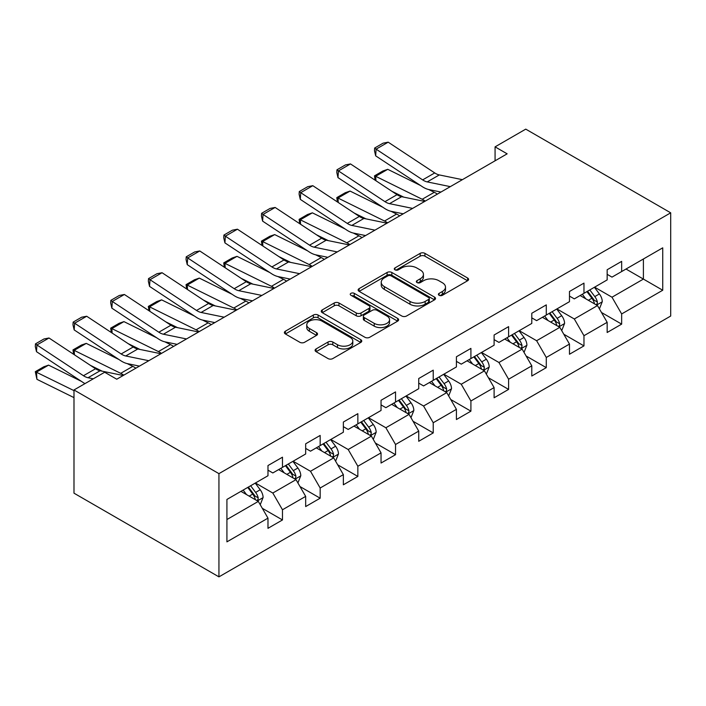 <?xml version="1.0" encoding="UTF-8"?>
<svg xmlns="http://www.w3.org/2000/svg" width="706" height="706" viewBox="0 0 706 706"><rect width="100%" height="100%" fill="white"/><g stroke="black" fill="none" stroke-linecap="round" stroke-linejoin="round"><path stroke-width="1.06" d="M439.088 295.293A2.347 1.359 0 0 0 442.406 295.293L467.601 280.75A3.353 1.933 0 0 0 468.59 279.382A3.353 1.933 0 0 0 467.601 278.014L424.924 253.366A3.353 1.933 0 0 0 420.176 253.366L394.981 267.918A2.347 1.359 0 0 0 394.301 268.871A2.347 1.359 0 0 0 394.981 269.833A2.347 1.359 0 0 0 398.308 269.833L401.564 267.953A10.731 6.195 0 0 1 416.743 267.953L420.299 270.001A10.731 6.195 0 0 1 423.441 274.387A10.731 6.195 0 0 1 420.299 278.764L417.034 280.644A2.347 1.359 0 0 0 416.346 281.606A2.347 1.359 0 0 0 417.034 282.568A2.347 1.359 0 0 0 420.361 282.568L423.618 280.679A10.731 6.195 0 0 1 438.797 280.679L442.353 282.735A10.731 6.195 0 0 1 445.495 287.113A10.731 6.195 0 0 1 442.353 291.499L439.088 293.378A2.347 1.359 0 0 0 438.4 294.34A2.347 1.359 0 0 0 439.088 295.293L439.088 293.378M316.076 348.932A3.353 1.933 0 0 0 315.097 350.3A3.353 1.933 0 0 0 316.076 351.667L328.052 358.577A3.353 1.933 0 0 0 332.8 358.577L360.775 342.428A3.353 1.933 0 0 0 361.763 341.06A3.353 1.933 0 0 0 360.775 339.692L318.097 315.044A3.353 1.933 0 0 0 313.349 315.044L285.374 331.202A3.353 1.933 0 0 0 284.386 332.57A3.353 1.933 0 0 0 285.374 333.938L299.838 342.286A3.353 1.933 0 0 0 304.577 342.286L316.553 335.376A3.353 1.933 0 0 0 317.532 334.009A3.353 1.933 0 0 0 316.553 332.641L309.378 328.493A8.975 5.18 0 0 1 306.757 324.831A8.975 5.18 0 0 1 312.29 320.047A8.975 5.18 0 0 1 322.068 321.168L350.167 337.397A8.975 5.18 0 0 1 352.797 341.06A8.975 5.18 0 0 1 347.255 345.843A8.975 5.18 0 0 1 337.477 344.722L332.8 342.013A3.353 1.933 0 0 0 328.052 342.013L316.076 348.932L316.076 351.667M670.7 212.824L525.749 129.136L495.074 146.857L507.146 153.829L116.755 379.219L104.673 372.247L73.989 389.959L218.939 473.647L670.7 212.824L670.7 316.041L218.939 576.864L218.939 473.647M401.802 316.006A3.353 1.933 0 0 0 406.541 316.006L434.525 299.847A3.353 1.933 0 0 0 435.505 298.479A3.353 1.933 0 0 0 434.525 297.111L391.839 272.472A3.353 1.933 0 0 0 387.1 272.472L359.116 288.622A3.353 1.933 0 0 0 358.136 289.99A3.353 1.933 0 0 0 359.116 291.357L401.802 316.006M351.879 295.805A2.347 1.359 0 0 1 354.253 296.132L354.253 293.343L397.654 318.397A3.353 1.933 0 0 1 398.634 319.765A3.353 1.933 0 0 1 397.654 321.142L369.67 337.291A3.353 1.933 0 0 1 364.931 337.291L322.245 312.652L322.245 309.908A3.353 1.933 0 0 0 321.265 311.284A3.353 1.933 0 0 0 322.245 312.652M322.245 309.908L334.22 302.998A3.353 1.933 0 0 1 338.959 302.998L356.274 312.987A3.353 1.933 0 0 0 361.013 312.987L368.956 308.407A3.353 1.933 0 0 0 369.944 307.039A3.353 1.933 0 0 0 368.956 305.672L350.935 295.258A2.347 1.359 0 0 1 350.247 294.305A2.347 1.359 0 0 1 351.703 293.052A2.347 1.359 0 0 1 354.253 293.343M262.305 508.311L282.479 519.951L282.479 509.767L305.672 496.38L305.672 506.564L320.162 498.198L320.162 488.014L343.354 474.626L343.354 484.801L357.854 476.435L357.854 466.251L381.046 452.864L381.046 463.048L395.536 454.682L395.536 444.498L418.729 431.11L418.729 441.285L433.228 432.919L433.228 422.735L456.42 409.348L456.42 419.532L470.911 411.166L470.911 400.982L494.103 387.594L494.103 397.769L508.602 389.403L508.602 379.219L531.794 365.832L531.794 376.016L546.285 367.649L546.285 357.465L569.477 344.078L569.477 354.253L583.968 345.887L583.968 335.703L607.16 322.315L607.16 332.5L621.659 324.125L621.659 313.949L662.731 290.237L662.731 247.832L643.404 258.996L643.404 279.082L662.731 290.237M282.479 519.951L267.98 528.326L267.98 518.142L226.917 541.855L226.917 499.451L267.98 475.738L267.98 465.554L282.479 457.188L282.479 467.372L305.672 453.984L305.672 443.8L320.162 435.434L320.162 445.61L343.354 432.222L343.354 422.038L357.854 413.672L357.854 423.856L381.046 410.46L381.046 400.284L395.536 391.909L395.536 402.093L418.729 388.706L418.729 378.522L433.228 370.156L433.228 380.34L456.42 366.943L456.42 356.768L470.911 348.393L470.911 358.577L494.103 345.19L494.103 335.006L508.602 326.64L508.602 336.824L531.794 323.427L531.794 313.252L546.285 304.877L546.285 315.061L569.477 301.674L569.477 291.49L583.968 283.124L583.968 293.308L607.16 279.911L607.16 269.736L621.659 261.361L621.659 271.545L662.731 247.832M278.614 469.605L296.008 479.648L272.816 493.035L255.422 482.992M267.98 470.161L272.816 472.949L282.479 467.372M272.816 493.035L282.479 509.767M296.008 479.648L305.672 496.38M316.297 447.842L333.691 457.885L310.499 471.273L293.105 461.23M305.672 448.398L310.499 451.187L320.162 445.61M310.499 471.273L320.162 488.014M333.691 457.885L343.354 474.626M353.988 426.089L371.382 436.131L348.19 449.519L330.796 439.476M343.354 426.645L348.19 429.433L357.854 423.856M348.19 449.519L357.854 466.251M371.382 436.131L381.046 452.864M391.671 404.326L409.065 414.369L385.873 427.757L368.479 417.714M381.046 404.882L385.873 407.671L395.536 402.093M385.873 427.757L395.536 444.498M409.065 414.369L418.729 431.11M429.363 382.573L446.757 392.615L423.565 406.003L406.171 395.96M418.729 383.129L423.565 385.917L433.228 380.34M423.565 406.003L433.228 422.735M446.757 392.615L456.42 409.348M467.045 360.81L484.44 370.853L461.247 384.24L443.853 374.198M456.42 361.366L461.247 364.155L470.911 358.577M461.247 384.24L470.911 400.982M484.44 370.853L494.103 387.594M504.728 339.056L522.131 349.091L498.939 362.487L481.545 352.444M494.103 339.612L498.939 342.401L508.602 336.824M498.939 362.487L508.602 379.219M522.131 349.091L531.794 365.832M542.42 317.294L559.814 327.337L536.622 340.724L519.228 330.682M531.794 317.85L536.622 320.639L546.285 315.061M536.622 340.724L546.285 357.465M559.814 327.337L569.477 344.078M580.103 295.532L597.497 305.574L574.305 318.971L556.91 308.928M569.477 296.096L574.305 298.885L583.968 293.308M574.305 318.971L583.968 335.703M597.497 305.574L607.16 322.315M626.01 269.039L643.404 279.082L611.996 297.208L594.602 287.165M607.16 274.334L611.996 277.123L621.659 271.545M611.996 297.208L621.659 313.949M73.989 389.959L73.989 493.176L218.939 576.864M495.074 146.857L495.074 160.8M226.917 519.537L258.317 501.401L240.922 491.358M258.317 501.401L267.98 518.142M601.486 312.484L621.659 324.125M563.803 334.238L583.968 345.887M526.111 356L546.285 367.649M488.428 377.754L508.602 389.403M450.737 399.517L470.911 411.166M413.054 421.27L433.228 432.919M375.363 443.033L395.536 454.682M337.68 464.795L357.854 476.435M299.988 486.549L320.162 498.198M440.032 295.629L442.353 294.287A10.731 6.195 0 0 0 445.495 289.91L445.495 287.113M423.441 274.387L423.441 277.176A10.731 6.195 0 0 1 420.299 281.553L417.978 282.894M467.557 280.776L424.924 256.163A3.353 1.933 0 0 0 420.176 256.163L395.925 270.16M434.481 299.873L391.839 275.261A3.353 1.933 0 0 0 387.1 275.261L359.16 291.384M428.595 299.441A2.347 1.359 0 0 0 429.283 298.479A2.347 1.359 0 0 0 428.595 297.517L391.133 275.887A2.347 1.359 0 0 0 387.815 275.887L384.373 277.873A10.731 6.195 0 0 0 381.231 282.259A10.731 6.195 0 0 0 384.373 286.636L409.983 301.427A10.731 6.195 0 0 0 425.162 301.427L428.595 299.441L428.595 302.23A2.347 1.359 0 0 0 429.283 301.268L429.283 298.479M381.231 282.259L381.231 285.047A10.731 6.195 0 0 0 384.373 289.425L384.373 286.636M428.595 302.23L425.162 304.215A10.731 6.195 0 0 1 409.983 304.215L384.373 289.425M322.289 312.679L334.22 305.786L334.22 302.998M369.944 307.039L369.944 309.828A3.353 1.933 0 0 1 368.956 311.196L361.013 315.785A3.353 1.933 0 0 1 356.274 315.785L338.959 305.786A3.353 1.933 0 0 0 334.22 305.786M354.253 296.132L397.61 321.159M374.233 323.366A8.975 5.18 0 0 0 384.011 324.486A8.975 5.18 0 0 0 389.553 319.703A8.975 5.18 0 0 0 386.923 316.041L377.022 310.322A3.353 1.933 0 0 0 372.283 310.322L364.331 314.911A3.353 1.933 0 0 0 363.352 316.279A3.353 1.933 0 0 0 364.331 317.647L374.233 323.366L374.233 326.154A8.975 5.18 0 0 0 384.011 327.275A8.975 5.18 0 0 0 389.553 322.492L389.553 319.703M363.352 316.279L363.352 319.068A3.353 1.933 0 0 0 364.331 320.436L364.331 317.647M374.233 326.154L364.331 320.436M352.797 341.06L352.797 343.848A8.975 5.18 0 0 1 347.255 348.632A8.975 5.18 0 0 1 337.477 347.511L332.8 344.802A3.353 1.933 0 0 0 328.052 344.802L316.12 351.694M306.757 324.831L306.757 327.619A8.975 5.18 0 0 0 309.378 331.282L309.378 328.493M316.509 335.403L309.378 331.282M360.731 342.454L318.097 317.832A3.353 1.933 0 0 0 313.349 317.832L285.418 333.964M599.412 308.884L602.28 301.647A9.054 5.224 -120 0 0 599.394 293.934L594.408 287.28M375.098 180.189L374.48 175.856L382.934 170.976L387.753 169.316L420.547 185.51M428.692 189.535L434.287 192.297A25.628 14.791 60 0 1 437.367 194.115M585.715 298.77L582.326 294.252M387.753 169.316L375.671 176.288L422.206 199.268A25.628 14.791 60 0 1 425.286 201.086M374.48 175.856L375.671 176.288L375.945 180.745M403.7 197.115L391.901 191.3M596.102 304.771L597.197 303.606L597.391 302.027A9.054 5.224 -120 0 0 594.805 296.582L589.819 289.928M587.551 291.243L593.084 298.62A4.615 2.665 60 0 1 593.923 300.024L597.391 302.027M586.915 291.604L591.902 298.259A9.054 5.224 60 0 1 594.496 303.704M450.313 186.64L427.218 181.91A17.085 9.866 60 0 1 422.638 179.898L376.104 149.151L375.671 155.849L422.206 186.605A25.628 14.791 -120 0 0 429.071 189.614L440.941 192.05M462.386 179.668L439.3 174.929A17.085 9.866 60 0 1 434.719 172.926L388.185 142.171L376.104 149.151L374.657 148.039L383.111 143.159L388.185 142.171M375.671 155.849L374.48 150.722L374.657 148.039M561.72 330.646L564.597 323.401A9.054 5.224 -120 0 0 561.702 315.697L556.716 309.034M337.415 201.942L336.797 197.618L345.252 192.729L350.061 191.07L382.864 207.264M391.009 211.288L396.595 214.05A25.628 14.791 60 0 1 399.675 215.877M548.032 320.533L544.644 316.014M350.061 191.07L337.989 198.042L384.523 221.022A25.628 14.791 60 0 1 387.603 222.849M336.797 197.618L337.989 198.042L338.253 202.507M366.008 218.878L354.218 213.053M558.411 326.525L559.514 325.369L559.708 323.789A9.054 5.224 -120 0 0 557.113 318.344L552.127 311.69M549.859 312.996L555.393 320.383A4.615 2.665 60 0 1 556.231 321.786L559.708 323.789M549.233 313.358L554.219 320.021A9.054 5.224 60 0 1 556.813 325.466M524.037 352.4L526.905 345.163A9.054 5.224 -120 0 0 524.02 337.45L519.034 330.796M299.723 223.705L299.106 219.372L307.56 214.492L312.379 212.833L345.172 229.026M353.318 233.051L358.913 235.813A25.628 14.791 60 0 1 361.993 237.631M510.341 342.286L506.952 337.768M312.379 212.833L300.297 219.804L346.831 242.785A25.628 14.791 60 0 1 349.911 244.611M299.106 219.372L300.297 219.804L300.571 224.261M328.325 240.64L316.535 234.816M520.728 348.287L521.822 347.123L522.025 345.543A9.054 5.224 -120 0 0 519.431 340.098L514.445 333.444M512.177 334.759L517.71 342.136A4.615 2.665 60 0 1 518.548 343.54L522.025 345.543M511.541 335.121L516.527 341.775A9.054 5.224 60 0 1 519.122 347.22M412.622 208.402L389.535 203.663A17.085 9.866 60 0 1 384.955 201.66L338.421 170.905L337.989 177.612L384.523 208.367A25.628 14.791 -120 0 0 391.389 211.376L403.258 213.812M424.703 201.431L401.608 196.692A17.085 9.866 60 0 1 397.037 194.688L350.503 163.933L338.421 170.905L336.965 169.802L345.428 164.922L350.503 163.933M337.989 177.612L336.797 172.485L336.965 169.802M374.939 230.156L351.844 225.426A17.085 9.866 60 0 1 347.264 223.414L300.73 192.667L300.297 199.366L346.831 230.121A25.628 14.791 -120 0 0 353.697 233.13L365.576 235.566M387.012 223.184L363.925 218.445A17.085 9.866 60 0 1 359.345 216.442L312.811 185.687L300.73 192.667L299.282 191.555L307.737 186.675L312.811 185.687M300.297 199.366L299.106 194.238L299.282 191.555M486.346 374.162L489.223 366.917A9.054 5.224 -120 0 0 486.337 359.213L481.351 352.55M262.041 245.467L261.423 241.134L269.877 236.245L274.687 234.586L307.489 250.789M315.635 254.804L321.221 257.566A25.628 14.791 60 0 1 324.301 259.393M472.658 364.049L469.269 359.53M274.687 234.586L262.614 241.558L309.149 264.538A25.628 14.791 60 0 1 312.228 266.365M261.423 241.134L262.614 241.558L262.879 246.023M290.634 262.394L278.844 256.569M483.036 370.041L484.139 368.885L484.334 367.305A9.054 5.224 -120 0 0 481.739 361.86L476.753 355.206M474.485 356.512L480.018 363.899A4.615 2.665 60 0 1 480.857 365.302L484.334 367.305M473.858 356.874L478.844 363.537A9.054 5.224 60 0 1 481.439 368.982M448.663 395.916L451.531 388.679A9.054 5.224 -120 0 0 448.645 380.966L443.659 374.312M224.349 267.221L223.731 262.888L232.186 258.008L237.004 256.349L269.798 272.542M277.943 276.567L283.538 279.329A25.628 14.791 60 0 1 286.618 281.147M434.967 385.811L431.578 381.284M237.004 256.349L224.923 263.32L271.457 286.301A25.628 14.791 60 0 1 274.537 288.127M223.731 262.888L224.923 263.32L225.196 267.777M252.951 284.156L241.161 278.332M445.354 391.804L446.448 390.647L446.651 389.068A9.054 5.224 -120 0 0 444.056 383.614L439.07 376.96M436.802 378.275L442.335 385.652A4.615 2.665 60 0 1 443.174 387.056L446.651 389.068M436.167 378.637L441.153 385.291A9.054 5.224 60 0 1 443.747 390.736M410.971 417.678L413.848 410.433A9.054 5.224 -120 0 0 410.963 402.729L405.976 396.075M186.666 288.983L186.049 284.65L194.503 279.761L199.313 278.102L232.115 294.305M240.261 298.32L245.847 301.083A25.628 14.791 60 0 1 248.927 302.909M397.284 407.565L393.895 403.047M199.313 278.102L187.24 285.074L233.774 308.054A25.628 14.791 60 0 1 236.854 309.881M186.049 284.65L187.24 285.074L187.505 289.539M215.268 305.91L203.469 300.085M407.662 413.557L408.765 412.401L408.959 410.821A9.054 5.224 -120 0 0 406.374 405.376L401.387 398.722M399.111 400.028L404.644 407.415A4.615 2.665 60 0 1 405.482 408.818L408.959 410.821M398.484 400.39L403.47 407.053A9.054 5.224 60 0 1 406.065 412.498M337.247 251.918L314.161 247.179A17.085 9.866 60 0 1 309.581 245.176L263.047 214.421L262.614 221.128L309.149 251.883A25.628 14.791 -120 0 0 316.014 254.892L327.884 257.328M349.329 244.947L326.234 240.208A17.085 9.866 60 0 1 321.662 238.204L275.128 207.449L263.047 214.421L261.599 213.318L270.054 208.438L275.128 207.449M262.614 221.128L261.423 216.001L261.599 213.318M299.565 273.672L276.47 268.942A17.085 9.866 60 0 1 271.898 266.93L225.364 236.183L224.923 242.882L271.457 273.637A25.628 14.791 -120 0 0 278.323 276.646L290.201 279.082M311.637 266.7L288.551 261.97A17.085 9.866 60 0 1 283.971 259.958L237.437 229.203L225.364 236.183L223.908 235.072L232.362 230.191L237.437 229.203M224.923 242.882L223.731 237.754L223.908 235.072M261.873 295.435L238.787 290.695A17.085 9.866 60 0 1 234.207 288.692L187.672 257.937L187.24 264.644L233.774 295.399A25.628 14.791 -120 0 0 240.64 298.409L252.51 300.844M273.954 288.463L250.859 283.724A17.085 9.866 60 0 1 246.288 281.72L199.754 250.965L187.672 257.937L186.225 256.834L194.679 251.954L199.754 250.965M187.24 264.644L186.049 259.517L186.225 256.834M373.289 439.432L376.166 432.196A9.054 5.224 -120 0 0 373.271 424.482L368.285 417.828M148.975 310.737L148.357 306.404L156.82 301.524L161.63 299.865L194.424 316.059M202.569 320.083L208.164 322.845A25.628 14.791 60 0 1 211.244 324.663M359.592 429.327L356.203 424.8M161.63 299.865L149.548 306.836L196.083 329.817A25.628 14.791 60 0 1 199.163 331.644M148.357 306.404L149.548 306.836L149.822 311.293M177.577 327.672L165.786 321.848M369.979 435.32L371.074 434.164L371.277 432.584A9.054 5.224 -120 0 0 368.682 427.139L363.696 420.476M361.428 421.791L366.961 429.169A4.615 2.665 60 0 1 367.8 430.572L371.277 432.584M360.801 422.153L365.787 428.807A9.054 5.224 60 0 1 368.373 434.252M224.19 317.197L201.095 312.458A17.085 9.866 60 0 1 196.524 310.446L149.99 279.7L149.548 286.398L196.083 317.153A25.628 14.791 -120 0 0 202.949 320.162L214.827 322.598M236.272 310.216L213.177 305.486A17.085 9.866 60 0 1 208.597 303.474L162.062 272.728L149.99 279.7L148.534 278.596L156.988 273.707L162.062 272.728M149.548 286.398L148.357 281.27L148.534 278.596M335.597 461.195L338.474 453.949A9.054 5.224 -120 0 0 335.588 446.245L330.602 439.591M111.292 332.5L110.674 328.166L119.129 323.286L123.938 321.618L156.741 337.821M164.886 341.836L170.481 344.599A25.628 14.791 60 0 1 173.552 346.425M321.91 451.081L318.521 446.563M123.938 321.618L111.866 328.599L158.4 351.57A25.628 14.791 60 0 1 161.48 353.397M110.674 328.166L111.866 328.599L112.13 333.055M139.894 349.426L128.095 343.601M332.288 457.073L333.391 455.917L333.585 454.337A9.054 5.224 -120 0 0 330.999 448.892L326.013 442.238M323.745 443.544L329.27 450.931A4.615 2.665 60 0 1 330.108 452.334L333.585 454.337M323.11 443.915L328.096 450.569A9.054 5.224 60 0 1 330.69 456.014M186.499 338.951L163.413 334.212A17.085 9.866 60 0 1 158.832 332.208L112.298 301.453L111.866 308.16L158.4 338.915A25.628 14.791 -120 0 0 165.266 341.925L177.135 344.36M198.58 331.979L175.494 327.24A17.085 9.866 60 0 1 170.914 325.237L124.38 294.481L112.298 301.453L110.851 300.35L119.305 295.47L124.38 294.481M111.866 308.16L110.674 303.033L110.851 300.35M297.914 482.948L300.791 475.712A9.054 5.224 -120 0 0 297.897 467.999L292.911 461.345M73.6 354.253L72.983 349.92L81.446 345.04L86.256 343.381L119.058 359.575M127.195 363.599L132.79 366.361A25.628 14.791 60 0 1 135.87 368.179M284.218 472.843L280.838 468.316M86.256 343.381L74.174 350.352L120.708 373.333A25.628 14.791 60 0 1 123.788 375.16M72.983 349.92L74.174 350.352L74.448 354.809M102.202 371.188L90.412 365.364M294.605 478.836L295.699 477.68L295.902 476.1A9.054 5.224 -120 0 0 293.308 470.655L288.322 463.992M286.054 465.307L291.587 472.685A4.615 2.665 60 0 1 292.425 474.088L295.902 476.1M285.427 465.669L290.413 472.323A9.054 5.224 60 0 1 292.999 477.768M148.816 360.713L125.721 355.974A17.085 9.866 60 0 1 121.15 353.971L74.615 323.216L74.174 329.914L120.708 360.669A25.628 14.791 -120 0 0 127.574 363.678L139.453 366.114M160.897 353.732L137.802 349.002A17.085 9.866 60 0 1 133.222 346.99L86.688 316.244L74.615 323.216L73.159 322.112L81.614 317.223L86.688 316.244M74.174 329.914L72.983 324.786L73.159 322.112M260.232 504.711L263.1 497.465A9.054 5.224 -120 0 0 260.214 489.761L255.228 483.107M48.573 365.134L36.491 372.115L36.924 379.316L35.3 371.683L43.754 366.802L48.573 365.134L81.367 381.337M246.535 494.597L243.146 490.079M35.3 371.683L73.989 390.63M73.989 397.619L36.924 379.316M256.913 500.598L258.017 499.433L258.211 497.854A9.054 5.224 -120 0 0 255.625 492.409L250.639 485.754M248.371 487.061L253.895 494.447A4.615 2.665 60 0 1 254.734 495.85L258.211 497.854M247.735 487.431L252.722 494.085A9.054 5.224 60 0 1 255.316 499.53M93.307 378.813L88.038 377.728A17.085 9.866 60 0 1 83.458 375.724L36.924 344.969L36.491 351.676L83.026 382.431A25.628 14.791 -120 0 0 84.994 383.605M123.206 375.495L100.12 370.756A17.085 9.866 60 0 1 95.539 368.753L49.005 337.998L36.924 344.969L35.477 343.866L43.931 338.986L49.005 337.998M36.491 351.676L35.3 346.549L35.477 343.866M442.353 294.287L442.353 291.499M417.034 282.568L417.034 280.644M420.299 281.553L420.299 278.764M394.981 269.833L394.981 267.918M420.176 256.163L420.176 253.366M424.924 256.163L424.924 253.366M467.601 280.75L467.601 278.014M359.116 291.357L359.116 288.622M387.1 275.261L387.1 272.472M391.839 275.261L391.839 272.472M434.525 299.847L434.525 297.111M409.983 304.215L409.983 301.427M425.162 304.215L425.162 301.427M338.959 305.786L338.959 302.998M356.274 315.785L356.274 312.987M361.013 315.785L361.013 312.987M368.956 311.196L368.956 308.407M397.654 321.142L397.654 318.397M328.052 344.802L328.052 342.013M332.8 344.802L332.8 342.013M337.477 347.511L337.477 344.722M316.553 335.376L316.553 332.641M285.374 333.938L285.374 331.202M313.349 317.832L313.349 315.044M318.097 317.832L318.097 315.044M360.775 342.428L360.775 339.692M596.605 305.063L602.227 301.824M594.805 296.582L599.394 293.934M588.363 300.306L591.902 298.259M434.287 192.297L422.206 199.268M427.218 181.91L439.3 174.929M422.638 179.898L434.719 172.926M558.923 326.816L564.535 323.577M557.113 318.344L561.702 315.697M550.68 322.06L554.219 320.021M396.595 214.05L384.523 221.022M521.231 348.579L526.852 345.34M519.431 340.098L524.02 337.45M512.988 343.822L516.527 341.775M358.913 235.813L346.831 242.785M389.535 203.663L401.608 196.692M384.955 201.66L397.037 194.688M351.844 225.426L363.925 218.445M347.264 223.414L359.345 216.442M483.548 370.341L489.161 367.094M481.739 361.86L486.337 359.213M475.306 365.576L478.844 363.537M321.221 257.566L309.149 264.538M445.857 392.095L451.478 388.856M444.056 383.614L448.645 380.966M437.614 387.338L441.153 385.291M283.538 279.329L271.457 286.301M408.174 413.857L413.787 410.61M406.374 405.376L410.963 402.729M399.931 409.092L403.47 407.053M245.847 301.083L233.774 308.054M314.161 247.179L326.234 240.208M309.581 245.176L321.662 238.204M276.47 268.942L288.551 261.97M271.898 266.93L283.971 259.958M238.787 290.695L250.859 283.724M234.207 288.692L246.288 281.72M370.482 435.611L376.104 432.372M368.682 427.139L373.271 424.482M362.24 430.854L365.787 428.807M208.164 322.845L196.083 329.817M201.095 312.458L213.177 305.486M196.524 310.446L208.597 303.474M332.8 457.373L338.412 454.126M330.999 448.892L335.588 446.245M324.557 452.608L328.096 450.569M170.481 344.599L158.4 351.57M163.413 334.212L175.494 327.24M158.832 332.208L170.914 325.237M295.108 479.127L300.73 475.888M293.308 470.655L297.897 467.999M286.865 474.37L290.413 472.323M132.79 366.361L120.708 373.333M125.721 355.974L137.802 349.002M121.15 353.971L133.222 346.99M257.425 500.889L263.038 497.642M255.625 492.409L260.214 489.761M249.183 496.124L252.722 494.085M88.038 377.728L100.12 370.756M83.458 375.724L95.539 368.753"/></g></svg>
